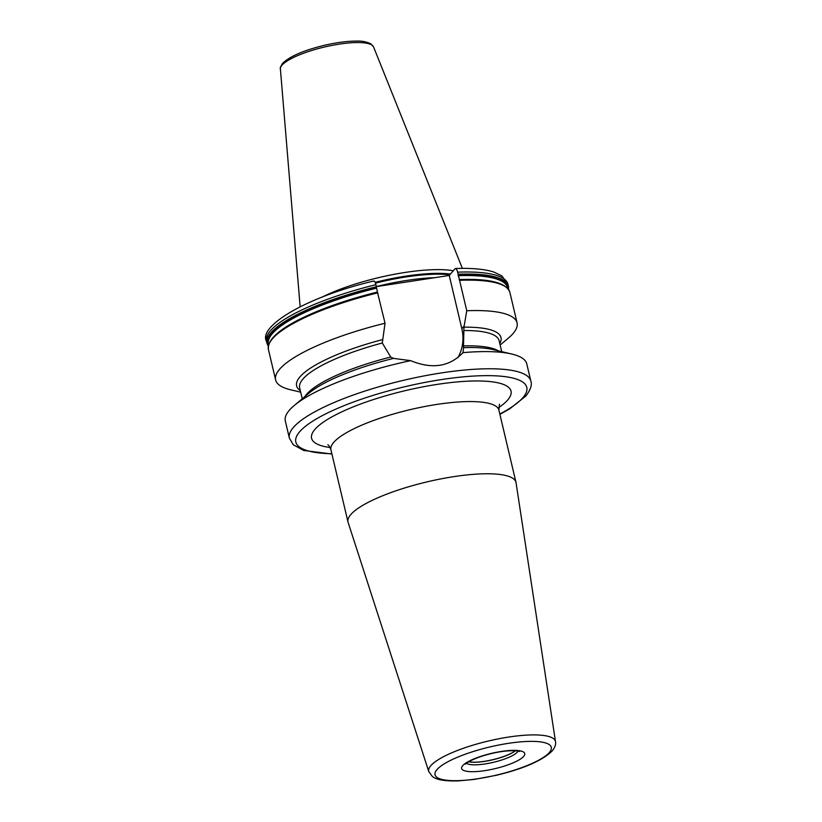 <?xml version="1.0" encoding="UTF-8"?>
<svg xmlns="http://www.w3.org/2000/svg" width="822" height="822" viewBox="0 0 822 822"><rect width="100%" height="100%" fill="white"/><g stroke="black" fill="none" stroke-linecap="round" stroke-linejoin="round"><path stroke-width="1.23" d="M468.766 761.747A26.921 6.514 166.7 0 0 492.861 759.672A26.921 6.514 166.7 0 0 515.332 750.743M468.643 761.819A27.023 6.535 166.7 0 0 492.881 759.754A27.023 6.535 166.7 0 0 515.476 750.753M350.778 514.593A86.3 20.879 -13.3 0 1 440.674 478.938A86.3 20.879 -13.3 0 1 515.969 482.319A86.3 20.879 -13.3 0 1 516.052 482.72L555.497 741.66A65.113 15.752 -13.3 0 0 499.242 738.69A65.113 15.752 -13.3 0 0 430.8 765.714A65.113 15.752 -13.3 0 0 428.786 771.611L348.117 522.412A86.3 20.879 166.7 0 1 348.004 522.021A86.3 20.879 166.7 0 1 350.778 514.593M511.818 354.046L493.118 349.607A105 25.4 166.7 0 0 463.587 347.675L462.981 352.638A124.06 30.013 -13.3 0 1 511.818 354.046A124.06 30.013 -13.3 0 1 526.779 363.899L530.837 381.059A124.06 30.013 -13.3 0 0 422.59 376.209A124.06 30.013 -13.3 0 0 293.372 427.461A124.06 30.013 -13.3 0 0 289.375 438.136L285.316 420.977A124.06 30.013 -13.3 0 1 289.313 410.291A124.06 30.013 -13.3 0 1 294.286 405.472A124.06 30.013 -13.3 0 1 410.62 360.653L393.574 358.392A105 25.4 166.7 0 0 309.01 393.132L294.286 405.472M410.62 360.653C432.125 369.448 449.583 366.776 462.981 352.638L462.344 353.409M500.146 345.024L508.109 338.345A124.06 30.013 166.7 0 0 517.069 322.841A124.06 30.013 166.7 0 0 466.762 310.737L463.957 327.177L463.444 347.757M393.574 358.392L390.727 357.036L382.292 343L385.045 323.231A124.06 30.013 166.7 0 0 275.617 379.918A124.06 30.013 166.7 0 0 290.577 389.772L300.677 392.176M457.813 357.745A43.422 39.98 40.7 0 0 461.83 328.687L449.244 275.462L376.384 286.611M269.462 343.123A123.3 29.828 -13.3 0 1 310.048 314.405A123.3 29.828 -13.3 0 1 377.421 292.087L385.045 323.231M377.421 292.087L375.931 284.679C375.089 281.648 374.195 280.518 373.26 281.299M300.328 390.676A105 25.4 -13.3 0 1 382.261 339.671M463.957 327.177A105 25.4 -13.3 0 1 499.797 343.524M449.244 275.462L454.977 268.794C455.912 268.013 456.806 269.143 457.649 272.174L466.762 310.737M506.095 287.186A123.3 29.828 -13.3 0 0 459.138 279.583L459.57 280.312A124.06 30.013 166.7 0 1 509.887 292.427L517.069 322.841M454.977 268.794L455.491 268.517C471.694 267.921 484.446 269.092 493.745 272L501.81 275.832L507.955 284.289A124.06 30.013 166.7 0 0 457.649 272.174M321.916 297.215A84.841 20.529 -13.3 0 1 453.292 270.746M466.485 763.278A27.023 6.535 166.7 0 0 491.844 762.672A27.023 6.535 166.7 0 0 517.408 752.048A27.023 6.535 -13.3 0 0 518.055 751.082M462.673 765.693A32.418 7.84 -13.3 0 1 501.43 751.431A32.418 7.84 -13.3 0 1 523.686 756.363A32.418 7.84 166.7 0 1 484.939 770.625A32.418 7.84 166.7 0 1 462.673 765.693M436.965 769.628A59.739 14.457 -13.3 0 1 508.376 743.345A59.739 14.457 -13.3 0 1 549.394 752.428A59.739 14.457 -13.3 0 1 477.983 778.711A59.739 14.457 -13.3 0 1 436.965 769.628M499.437 404.219L498.903 410.116A86.3 20.879 166.7 0 0 423.607 406.736A86.3 20.879 166.7 0 0 333.711 442.4A86.3 20.879 166.7 0 0 330.937 449.829L348.004 522.021M498.635 407.671A102.483 24.794 166.7 0 0 507.739 399.934A102.483 24.794 166.7 0 0 437.376 384.357A102.483 24.794 166.7 0 0 314.877 429.444A102.483 24.794 166.7 0 0 330.084 447.517M331.852 453.723A118.666 28.708 -13.3 0 1 299.65 431.776A118.666 28.708 -13.3 0 1 441.496 379.569A118.666 28.708 -13.3 0 1 522.967 397.612A118.666 28.708 -13.3 0 1 499.827 414.011M463.557 345.898A102.483 24.794 -13.3 0 1 498.44 350.871M304.828 396.636A102.483 24.794 -13.3 0 1 390.727 357.036M464.173 325.954L461.83 328.687M458.131 274.229A124.06 30.013 -13.3 0 1 508.448 286.333L508.582 289.519M375.931 284.679A124.06 30.013 166.7 0 0 266.503 341.366L266.986 343.421A124.06 30.013 -13.3 0 1 376.414 286.734M377.853 292.817A124.06 30.013 166.7 0 0 268.424 349.504L275.617 379.918M508.13 288.902A123.3 29.828 166.7 0 0 458.162 275.432M376.445 287.936A123.3 29.828 166.7 0 0 268.414 345.569M458.07 275.699A122.868 29.726 -13.3 0 1 507.667 288.358M268.578 344.88A122.868 29.726 -13.3 0 1 376.353 288.203M310.171 314.343A122.868 29.726 -13.3 0 1 310.295 314.292A122.868 29.726 -13.3 0 1 377.277 292.087M376.373 286.559A83.762 20.262 -13.3 0 1 434.509 277.713M375.469 283.128A83.762 20.262 -13.3 0 1 449.829 274.774M375.13 282.347A83.875 20.293 -13.3 0 1 450.466 274.045M300.143 306.729L280.394 68.914A47.892 11.59 -13.3 0 1 281.997 65.205A47.892 11.59 -13.3 0 1 331.04 45.59A47.892 11.59 -13.3 0 1 373.548 46.895L462.365 268.373M501.708 351.641L499.118 340.688A102.483 24.794 166.7 0 0 463.742 330.536M382.292 343A102.483 24.794 166.7 0 0 299.66 387.84L302.249 398.793M519.391 751.483C521.795 751.452 510.801 748.801 491.063 753.64C472.301 758.079 464.04 764.645 465.56 764.121L465.499 764.193M428.786 771.611L432.362 776.461C435.393 778.937 441.558 781.321 458.286 780.9L474.212 779.441L496.663 775.218C523.953 768.611 542.499 760.484 552.281 750.846C555.014 747.362 556.093 744.3 555.497 741.66M330.937 449.829C329.797 446.819 328.759 445.144 327.824 444.794M499.899 414.329L509.578 408.935L525.854 396.029C530.58 389.823 532.235 384.83 530.837 381.059M507.955 284.289L508.448 286.333M268.28 346.319L266.986 343.421M310.295 314.292L310.048 314.405C281.073 327.3 267.201 338.993 268.424 349.504M459.138 279.583C489.511 278.442 506.424 282.727 509.887 292.427M280.394 68.914C279.829 68.452 280.559 66.633 282.552 63.428C289.611 56.441 303.462 50.43 324.094 45.385C336.568 42.487 347.531 41.059 356.984 41.1C361.629 40.853 366.201 41.737 370.701 43.741L373.548 46.895M266.503 341.366C257.861 326.344 306.462 296.855 373.65 281.032M331.934 454.042L303.606 450.435L293.279 444.753L289.375 438.136M498.903 410.116L515.969 482.319"/></g></svg>
